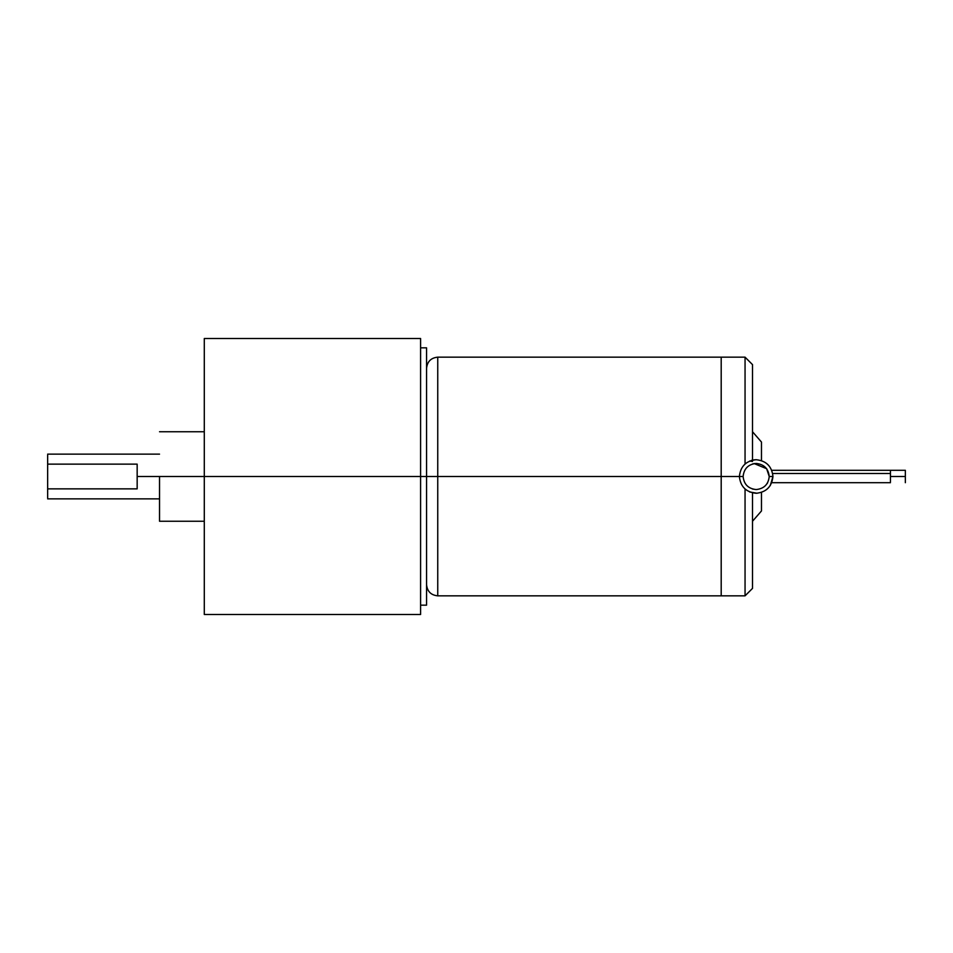 <?xml version="1.0" encoding="UTF-8"?>
<svg xmlns="http://www.w3.org/2000/svg" width="953" height="953" viewBox="0 0 953 953"><rect width="100%" height="100%" fill="white"/><g stroke="black" fill="none" stroke-linecap="round" stroke-linejoin="round"><path stroke-width="1.43" d="M905.35 482.694L905.35 476.5L890.436 476.5L905.35 476.5L905.35 470.305L905.35 482.694M890.436 473.51L772.68 473.51L890.436 473.51L890.436 470.508L890.436 480.979L890.436 473.51M890.436 481.777L890.436 480.979L890.436 481.777M767.117 483.612L767.606 482.802M754.419 459.811L756.17 459.715C746.056 460.787 740.457 466.374 739.385 476.5C740.457 486.626 746.056 492.213 756.17 493.285C766.295 492.213 771.882 486.626 772.954 476.5C771.882 486.626 766.295 492.213 756.17 493.285C746.056 492.213 740.457 486.626 739.385 476.5L743.114 476.5C743.948 468.626 748.296 464.278 756.17 463.444C764.044 464.278 768.392 468.626 769.226 476.5L766.641 468.709L769.226 476.5L772.954 476.5L770.25 485.637M754.764 463.527L752.989 463.837M749.654 461.038L752.513 461.466M751.202 460.466L753.18 459.989M745.055 489.08L745.055 595.804L745.055 489.08M772.954 476.5C771.882 466.374 766.295 460.787 756.17 459.715C766.295 460.787 771.882 466.374 772.954 476.5L769.226 476.5C768.392 468.626 764.044 464.278 756.17 463.444C748.296 464.278 743.948 468.626 743.114 476.5C743.948 484.374 748.296 488.722 756.17 489.556L752.513 489.032L756.17 489.556C764.044 488.722 768.392 484.374 769.226 476.5C768.392 484.374 764.044 488.722 756.17 489.556C748.296 488.722 743.948 484.374 743.114 476.5L721.195 476.5L721.195 357.161L721.195 476.5L721.195 357.161L721.195 476.5L739.385 476.5C740.457 466.374 746.056 460.787 756.17 459.715M159.532 476.5L420.595 476.5L420.595 338.506L420.595 476.5L426.563 476.5L420.595 476.5L420.595 614.494L420.595 476.5L204.287 476.5L204.287 338.506L204.287 614.494L204.287 476.5L137.161 476.5L137.161 488.865L47.65 488.865L47.65 497.919L47.65 464.135L137.161 464.135L137.161 476.5L137.161 464.135L47.65 464.135L47.65 455.081L47.65 488.865L137.161 488.865L137.161 476.5L159.532 476.5L159.532 521.255L159.532 476.5M426.563 605.167L426.563 476.5L437.749 476.5L437.749 357.161L437.749 476.5L721.195 476.5L721.195 595.839L721.195 357.161L721.195 595.839L721.195 476.5L437.749 476.5L437.749 595.839L437.749 476.5L426.563 476.5L426.563 605.167L420.595 605.167M761.471 460.573L761.471 442.049L761.471 460.573M745.055 357.327L745.055 463.92L745.055 357.327M752.513 365.106L752.513 460.12L752.513 364.618L745.055 357.161L437.749 357.161C430.97 357.84 427.242 361.568 426.563 368.346M426.563 584.654C427.242 591.432 430.97 595.16 437.749 595.839L745.055 595.839L752.513 588.382L752.513 492.88L752.513 588.287M761.471 492.427L761.471 510.951L761.471 492.427M426.563 347.833L426.563 476.5L426.563 347.833L420.595 347.833M752.513 463.968L754.216 463.599L766.641 468.709M756.337 459.715L753.251 459.977M757.123 493.261L749.654 491.962M771.775 482.694L890.436 482.694M204.287 431.745L159.532 431.745M47.65 498.872L159.532 498.872M204.287 338.506L420.595 338.506M761.471 442.049L752.513 431.745M752.513 521.255L761.471 510.951M420.595 614.494L204.287 614.494M159.532 454.128L47.65 454.128M159.532 521.255L204.287 521.255M905.35 470.305L771.775 470.305"/></g></svg>
